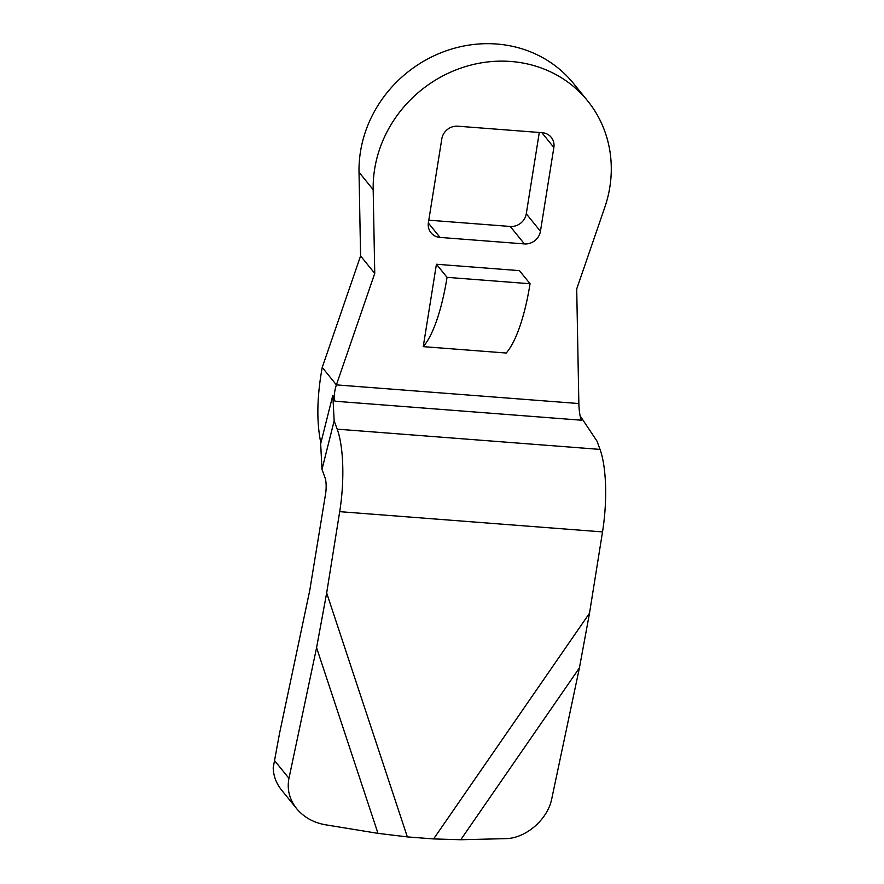 <?xml version="1.0" encoding="UTF-8"?>
<svg xmlns="http://www.w3.org/2000/svg" width="884" height="884" viewBox="0 0 884 884"><rect width="100%" height="100%" fill="white"/><g stroke="black" fill="none" stroke-linecap="round" stroke-linejoin="round"><path stroke-width="1.33" d="M441.812 138.865A14.442 13.304 -39 0 1 457.846 126.202L542.223 132.699A14.442 13.304 -39 0 1 551.24 137.329A14.442 13.304 -39 0 1 553.859 147.495L540.444 231.254A14.442 13.304 -39 0 1 524.411 243.918L440.022 237.42A14.442 13.304 -39 0 1 431.005 232.79A14.442 13.304 -39 0 1 428.397 222.624L441.812 138.865M539.295 132.478L526.278 213.784A14.442 13.304 -39 0 1 510.245 226.459L524.411 243.918M576.711 288.957L578.854 403.557L336.395 384.883L374.75 273.399L373.181 189.706A122.81 113.13 -39 0 1 453.647 70.842A122.81 113.13 -39 0 1 587.606 100.831A122.81 113.13 -39 0 1 604.722 207.541L576.711 288.957M447.05 277.344A108.356 30.233 94.4 0 1 423.237 346.638L506.234 353.025A108.356 30.233 94.4 0 0 530.057 283.742L519.427 270.637L436.431 264.25L447.05 277.344L530.057 283.742M423.237 346.638L436.431 264.25M580.081 415.789L596.976 441.105L600.026 449.404L337.191 429.16L334.152 420.872L332.826 395.27L320.66 443.801L321.986 469.404L334.152 420.872M374.75 273.399L360.584 255.94L322.229 367.424L336.395 384.883C334.251 391.623 333.787 397.082 335.014 401.237L332.826 395.27M428.784 220.182L510.245 226.459M360.584 255.94L359.026 172.247A122.81 113.13 -39 0 1 439.481 53.383A122.81 113.13 -39 0 1 573.44 83.372L587.606 100.831M322.229 367.424C316.914 396.684 316.45 421.889 320.859 443.028M335.014 401.237L581.241 420.198C579.86 416.032 579.064 410.485 578.854 403.557M600.026 449.404A72.234 20.155 -85.6 0 1 602.523 531.903L589.506 613.209L579.407 667.928L551.793 798.584C547.804 819.49 525.671 838.584 505.372 838.651L460.752 839.734L433.602 838.927L407.347 836.905L377.987 833.358L325.533 824.794C313.511 822.661 303.864 817.269 296.615 808.617L281.598 790.097C276.239 783.39 273.443 775.953 273.2 767.787L279.543 733.366L309.754 590.424L325.533 494.2A14.442 4.033 94.4 0 0 325.025 477.703L321.986 469.404M296.615 808.617C289.411 799.412 286.858 789.324 288.957 778.351L316.582 647.696L326.671 592.965L339.699 511.659A72.234 20.155 94.4 0 0 337.191 429.16M428.342 223.011L440.022 237.42M526.278 213.784L540.444 231.254M541.837 132.666L553.859 147.495M359.026 172.247L373.181 189.706M274.526 760.549L288.957 778.351M602.523 531.903L339.699 511.659M407.347 836.905L326.671 592.965M589.506 613.209L433.602 838.927M579.407 667.928L460.752 839.734M377.987 833.358L316.582 647.696"/></g></svg>
